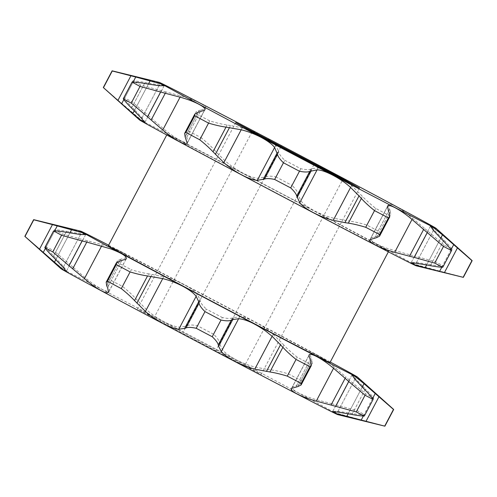 <?xml version="1.0" encoding="UTF-8"?>
<svg xmlns="http://www.w3.org/2000/svg" width="497" height="497" viewBox="0 0 497 497"><rect width="100%" height="100%" fill="white"/><g stroke="black" fill="none" stroke-linecap="round" stroke-linejoin="round"><path stroke-width="0.37" stroke-dasharray="2.48 1.86" d="M472.1 260.596A203.509 1.423 27.8 0 0 472.001 260.515L442.641 234.596L434.241 227.583L430.744 225.52L433.8 229.633L441.199 237.336L427.097 264.081L416.492 262.466L411.274 262.453L414.852 264.342L444.548 272.381L457.551 247.717M424.308 228.166L405.62 212.648C395.084 205.18 389.306 202.658 388.294 205.099L390.307 211.225L377.304 235.889L370.986 237.926C369.451 240.299 374.732 243.754 386.828 248.289L410.205 254.911L424.308 228.166L444.225 245.077A203.509 1.423 27.8 0 1 452.189 249.401C450.593 247.115 447.84 244.008 443.927 240.076L441.199 237.336M370.681 238.299L388.412 204.665L370.681 238.293M390.307 211.225L390.828 214.81L389.549 215.76A203.509 1.423 27.8 0 0 375.695 208.386C370.327 204.099 365.916 200.098 362.456 196.396L351.584 185.555C346.645 181.138 340.768 177.075 333.953 173.378C327.194 169.881 321.932 168.042 318.167 167.849L312.364 168.57L298.262 195.315L300.853 200.682C303.064 203.751 307.525 207.112 314.247 210.759C321.093 214.3 327.772 216.841 334.276 218.382L349.453 221.059L362.456 196.396M264.267 177.392L278.37 150.641L275.686 145.453C271.163 140.086 262.615 135.022 250.041 130.251L242.201 127.878L230.558 125.548L216.456 152.293L224.886 160.711L231.254 165.886C242.263 173.596 251.302 177.727 258.378 178.286L265.715 176.783L278.718 152.119C279.258 154.275 281.277 156.99 284.775 160.27L275.984 176.944C271.263 175.981 267.84 175.926 265.715 176.783M416.256 265.82A156.53 1.093 27.8 0 0 314.191 210.778A156.53 1.093 27.8 0 0 139.433 119.87M377.304 235.889L380.646 234.124L380.758 232.441A203.509 1.423 27.8 0 0 366.904 225.066C360.319 223.091 354.498 221.755 349.453 221.059M410.205 254.911L414.908 256.048L427.911 231.385M443.927 240.076L430.918 264.739C436.403 265.69 440.566 266.137 443.399 266.081A203.509 1.423 27.8 0 0 435.434 261.757L414.908 256.048M430.918 264.739L427.097 264.081M463.359 277.345A203.509 1.423 27.8 0 0 463.21 277.196L444.548 272.381M186.947 136.892L201.049 110.141L205.329 108.632C208.578 106.662 195.669 99.953 180.753 95.89L165.955 91.951L151.852 118.696L163.438 128.723C175.155 138.713 188.133 145.459 188.021 141.465L186.139 135.097L199.142 110.433L195.886 112.03L195.824 113.62L187.034 130.301L185.698 131.345L186.139 135.097M337.792 414.641A156.53 1.093 27.8 0 0 235.721 359.598A156.53 1.093 27.8 0 0 60.969 268.691M233.901 317.39L219.798 344.135L222.389 349.503C224.601 352.572 229.061 355.933 235.783 359.579C242.629 363.121 249.308 365.662 255.812 367.208L267.523 369.414L281.625 342.663L273.12 334.375C268.181 329.958 262.304 325.902 255.489 322.205C248.73 318.701 243.468 316.862 239.703 316.67L232.484 317.937L219.481 342.601C218.991 340.364 217.015 337.569 213.548 334.22L222.339 317.54C227.023 318.577 230.409 318.707 232.484 317.937M270.989 369.88L283.992 345.216C287.403 348.875 291.814 352.87 297.231 357.206A203.509 1.423 -152.2 0 1 311.085 364.581L312.364 363.63L302.182 382.945L302.294 381.261A203.509 1.423 -152.2 0 0 288.44 373.887C281.787 371.893 275.965 370.557 270.989 369.88L267.523 369.414M302.182 382.951L298.84 384.709L296.902 385.051L292.217 387.12L309.097 355.106M309.122 355.051L292.522 386.753C289.173 388.909 301.99 395.792 316.924 399.83L331.741 403.732L345.844 376.987L334.232 367.003C322.51 357.032 309.625 350.112 309.83 353.92L311.843 360.045L298.84 384.709M348.633 412.901L338.028 411.286L332.81 411.274L336.388 413.162L366.078 421.207L379.087 396.544L355.777 376.409L352.28 374.34L355.336 378.459L362.735 386.157L348.633 412.901L352.454 413.56C357.989 414.517 362.151 414.964 364.935 414.902A203.509 1.423 -152.2 0 0 356.97 410.578L331.741 403.732M366.078 421.207L384.746 426.016A203.509 1.423 -152.2 0 1 384.895 426.165M379.087 396.544L393.537 409.335A203.509 1.423 -152.2 0 1 393.636 409.416M62.28 233.894L82.794 239.616L69.791 264.28L53.49 250.569L62.28 233.894A203.509 1.423 -152.2 0 0 54.216 229.763L45.42 246.437A203.509 1.423 -152.2 0 1 53.49 250.569M306.935 207.193A125.275 0.876 -152.2 0 1 388.673 251.246A125.275 0.876 -152.2 0 1 248.786 178.442A125.275 0.876 -152.2 0 1 167.042 134.389A125.275 0.876 -152.2 0 1 306.935 207.193M329.958 362.611A125.275 0.876 27.8 0 0 248.214 318.558A125.275 0.876 27.8 0 0 108.327 245.754M108.632 245.176A156.53 1.093 -152.2 0 1 255.47 322.143A156.53 1.093 -152.2 0 1 330.263 362.027M362.735 386.157L365.457 388.896L352.454 413.56M336.444 404.869L349.447 380.205L365.761 393.897A203.509 1.423 -152.2 0 1 373.725 398.221C372.16 395.972 369.408 392.866 365.457 388.896M349.447 380.205L345.844 376.987M312.364 363.63L311.843 360.045M283.992 345.216L281.625 342.663M284.775 160.27A203.509 1.423 27.8 0 1 300.803 168.719C305.531 169.757 308.91 169.887 310.948 169.117L312.364 168.57M278.37 150.641L278.718 152.119M195.824 113.62A203.509 1.423 27.8 0 1 209.734 120.883C216.375 122.908 222.165 124.287 227.11 125.033L230.558 125.548M201.049 110.141L199.142 110.433M205.329 108.632L187.891 141.918L205.329 108.632M148.845 83.192L159.375 84.95L164.501 85.142L160.829 83.428L131.04 75.569L118.037 100.232L141.44 120.181L145.025 122.076L142.067 117.783L134.743 109.943L148.845 83.192L145.043 82.496C139.539 81.477 135.42 80.961 132.68 80.943A203.509 1.423 27.8 0 1 140.744 85.068L165.955 91.951M131.04 75.569L112.316 70.872A203.509 1.423 27.8 0 0 112.198 70.841M359.468 188.127L261.254 374.403L244.891 365.22L342.812 179.492M313.967 164.544L215.76 350.82L261.254 374.403M252.109 131.78L153.896 318.055L215.76 350.82M235.746 122.597L137.532 308.873L153.896 318.055M280.817 146.982L183.033 332.456L137.532 308.873M244.891 365.22L183.033 332.456M375.695 208.386L366.904 225.066M389.549 215.76L380.758 232.441M444.225 245.077L435.434 261.757M452.189 249.401L443.399 266.081M472.001 260.515L463.21 277.196M112.316 70.872L103.525 87.553A203.509 1.423 27.8 0 0 103.314 87.515M118.037 100.232L103.525 87.553M132.68 80.943L123.883 97.617C125.406 99.953 128.12 103.134 132.04 107.159L145.043 82.496M140.744 85.068L131.953 101.748A203.509 1.423 27.8 0 0 123.883 97.617M161.258 90.796L148.255 115.459L131.953 101.748M209.734 120.883L200.943 137.563A203.509 1.423 27.8 0 0 187.034 130.301M227.11 125.033L214.108 149.696C210.734 145.975 206.348 141.931 200.943 137.563M300.803 168.719L292.012 185.4A203.509 1.423 27.8 0 0 275.984 176.944M310.948 169.117L297.945 193.78C297.479 191.575 295.504 188.779 292.012 185.4M134.743 109.943L132.04 107.159M148.255 115.459L151.852 118.696M214.108 149.696L216.456 152.293M297.945 193.78L298.262 195.315M24.85 236.336A203.509 1.423 -152.2 0 1 25.055 236.373L54.515 262.105L62.976 269.001L66.561 270.896L63.604 266.603L56.279 258.763L70.381 232.018L80.912 233.77L86.031 233.963L82.365 232.248L52.576 224.389L39.567 249.053M45.42 246.437C46.973 248.811 49.688 251.991 53.577 255.98L56.279 258.763M73.388 267.516L84.975 277.543C96.691 287.533 109.663 294.28 109.557 290.285L107.675 283.917L120.678 259.254L126.865 257.452C130.115 255.483 117.205 248.773 102.289 244.71L87.491 240.772L73.388 267.516L69.791 264.28M126.306 258.72L108.607 292.298M107.675 283.917L107.24 280.165L108.57 279.121A203.509 1.423 -152.2 0 1 122.479 286.384C127.828 290.702 132.221 294.746 135.644 298.517L146.422 309.532C155.468 318.173 173.118 327.455 179.914 327.107L185.803 326.212L199.906 299.467L197.222 294.274C193.6 288.676 175.975 279.407 163.737 276.699L148.646 273.853L135.644 298.517M213.548 334.22A203.509 1.423 -152.2 0 0 197.52 325.771C192.755 324.802 189.338 324.746 187.251 325.603L185.803 326.212M219.798 344.135L219.481 342.601M384.746 426.016L393.537 409.335M364.935 414.902L373.725 398.221M356.97 410.578L365.761 393.897M302.294 381.261L311.085 364.581M288.44 373.887L297.231 357.206M197.52 325.771L206.311 309.091A203.509 1.423 -152.2 0 1 222.339 317.54M187.251 325.603L200.254 300.94C200.769 303.064 202.788 305.779 206.311 309.091M122.479 286.384L131.27 269.703C137.843 271.71 143.633 273.095 148.646 273.853M108.57 279.121L117.36 262.441A203.509 1.423 -152.2 0 1 131.27 269.703M120.678 259.254L117.422 260.85L117.36 262.441M53.577 255.98L66.579 231.316C61.125 230.304 57 229.788 54.216 229.763M25.055 236.373L33.852 219.693L52.576 224.389M200.254 300.94L199.906 299.467M87.491 240.772L82.794 239.616M66.579 231.316L70.381 232.018M334.276 218.382L351.584 185.555M395.388 251.01L412.696 218.183M258.378 178.286L275.686 145.453M439.721 271.163L453.823 244.412M180.753 95.89L163.438 128.723M126.014 259.074L108.706 291.901M55.801 259.664L69.903 232.919L55.801 259.664M318.167 167.849L300.853 200.682M425.333 267.429L442.641 234.596M433.8 229.633L416.492 262.466M416.088 263.23L433.396 230.397M440.721 238.237L426.619 264.988L440.721 238.237M430.421 265.684L443.423 241.02M370.135 239.548L387.443 206.715M376.322 237.746L389.325 213.083M198.16 112.291L185.157 136.955M204.478 110.247L187.17 143.08M144.546 83.44L131.543 108.104M134.265 110.843L148.367 84.099L134.265 110.843M158.972 85.714L141.664 118.541M142.067 117.783L159.375 84.95M150.287 80.458L132.979 113.285M242.201 127.878L224.886 160.711M345.987 220.587L360.089 193.842M389.468 209.485L375.365 236.23M451.015 249.73L441.802 267.212M374.415 238.038L388.517 211.287M200.098 111.949L185.996 138.694M123.852 99.58L133.072 82.098M135.874 76.78L121.771 103.525M297.858 386.567L310.861 361.903M291.671 388.368L308.979 355.535M351.957 414.504L364.96 389.841M362.257 387.057L348.155 413.808L362.257 387.057M337.625 412.05L354.933 379.217M355.336 378.459L338.028 411.286M346.869 416.25L364.177 383.417M316.924 399.83L334.232 367.003M239.703 316.67L222.389 349.503M255.812 367.208L273.12 334.375M163.737 276.699L146.422 309.532M179.914 327.107L197.222 294.274M102.289 244.71L84.975 277.543M71.823 229.279L54.515 262.105M63.604 266.603L80.912 233.77M80.508 234.534L63.2 267.367M66.082 232.261L53.073 256.924M119.696 261.111L106.693 285.775M295.951 386.859L310.053 360.108M372.551 398.551L363.338 416.032M361.251 419.984L375.353 393.239M311.004 358.306L296.902 385.051M152.088 274.369L137.986 301.114M108.483 285.713L122.585 258.962M57.41 225.601L43.307 252.346M45.389 248.401L54.602 230.919M121.635 260.77L107.532 287.514M388.673 251.246L388.368 251.824M380.646 234.124L390.828 214.81M411.274 262.453L430.744 225.52M410.969 263.037L430.439 226.104M369.843 239.889L387.573 206.261M187.052 143.515L204.783 109.88M144.72 122.66L164.19 85.726M145.025 122.076L164.501 85.142M185.704 131.345L195.886 112.03M309.109 355.082L291.379 388.71M352.28 374.34L332.499 411.858M351.969 374.931L332.81 411.274M117.422 260.85L107.234 280.165M86.031 233.963L66.561 270.896M85.726 234.547L66.256 271.48M167.042 134.389L166.737 134.973"/><path stroke-width="0.75" d="M333.934 173.323A156.53 1.093 -152.2 0 1 436.031 228.309A156.53 1.093 -152.2 0 1 261.279 137.402A156.53 1.093 -152.2 0 1 159.208 82.359A156.53 1.093 -152.2 0 1 333.934 173.323M194.706 115.739L185.915 132.419L184.635 133.37L185.157 136.955L187.17 143.08C187.375 146.876 174.546 140.011 162.767 129.997L151.156 120.013L165.259 93.268L180.076 97.17C194.942 101.183 207.839 108.085 204.478 110.247L198.16 112.291L194.818 114.055L194.706 115.739A203.509 1.423 27.8 0 0 208.56 123.113C215.145 125.089 220.966 126.424 226.011 127.12L241.188 129.792C247.655 131.32 254.327 133.861 261.217 137.42C267.908 141.049 272.375 144.41 274.611 147.497L277.519 154.399C277.985 156.605 279.966 159.4 283.452 162.78A203.509 1.423 27.8 0 0 299.48 171.229C304.201 172.198 307.624 172.254 309.749 171.397L317.086 169.893C323.851 169.545 341.489 178.783 350.578 187.468L359.014 195.886L344.912 222.631L333.263 220.301C321.087 217.605 303.425 208.355 299.778 202.726L296.746 196.06L309.749 171.397M361.356 198.483L348.354 223.147C353.299 223.886 359.089 225.271 365.73 227.297A203.509 1.423 27.8 0 0 379.64 234.559L379.578 236.15L389.76 216.835L388.43 217.879A203.509 1.423 27.8 0 1 374.521 210.616C369.116 206.249 364.73 202.204 361.356 198.483L359.014 195.886M389.766 216.835L389.325 213.083L388.517 211.287L387.573 206.255M387.443 206.715C387.331 202.739 400.253 209.417 412.025 219.457L423.612 229.484L409.509 256.228L394.711 252.29C379.863 248.245 366.873 241.53 370.135 239.548L376.322 237.746L379.578 236.15M440.721 238.237L433.396 230.397L430.439 226.104L434.018 227.993L442.485 234.895L440.721 238.237L443.423 241.02C447.343 245.046 450.058 248.227 451.58 250.563A203.509 1.423 27.8 0 1 443.51 246.431L423.612 229.484M442.485 234.895L453.693 244.654L451.015 249.73M436.031 228.309L472.1 260.596A203.509 1.423 27.8 0 1 472.15 260.664A203.509 1.423 27.8 0 1 471.945 260.627L453.693 244.654M427.209 232.72L414.206 257.384L434.72 263.106A203.509 1.423 27.8 0 0 442.784 267.237C440.044 267.218 435.925 266.703 430.421 265.684L426.619 264.982L425.177 267.721L414.647 264.752L410.969 263.037L416.088 263.23L426.619 264.982M103.463 87.665L117.913 100.456L130.922 75.792L112.254 70.984L103.463 87.665A203.509 1.423 27.8 0 1 103.364 87.584A203.509 1.423 27.8 0 1 103.314 87.515L112.105 70.835A203.509 1.423 27.8 0 0 112.254 70.984M103.364 87.584L139.433 119.87A156.53 1.093 27.8 0 0 241.53 174.857A156.53 1.093 27.8 0 0 416.256 265.82L463.266 277.338A203.509 1.423 27.8 0 0 463.359 277.345L472.15 260.664M457.433 247.947L444.424 272.611L463.148 277.307A203.509 1.423 27.8 0 0 463.266 277.338M444.424 272.611L425.177 267.721M414.206 257.384L409.509 256.228M369.843 239.889L370.135 239.548M348.354 223.147L344.912 222.631M277.519 154.399L264.516 179.063C266.554 178.293 269.933 178.423 274.661 179.46A203.509 1.423 27.8 0 0 290.689 187.909C294.193 191.19 296.206 193.905 296.746 196.06M264.516 179.063L257.297 180.33C253.569 180.15 248.301 178.311 241.511 174.795C234.733 171.13 228.856 167.073 223.88 162.625L213.008 151.784L226.011 127.12M54.359 262.404L55.801 259.664L63.2 267.367L66.256 271.48L62.765 269.424L24.999 236.485A203.509 1.423 -152.2 0 1 24.9 236.404L60.969 268.691A156.53 1.093 27.8 0 0 163.066 323.677A156.53 1.093 27.8 0 0 337.792 414.641L384.802 426.159A203.509 1.423 -152.2 0 1 384.684 426.128L336.183 413.579L332.505 411.858L337.625 412.05L348.155 413.808L346.713 416.542M330.263 362.027A156.53 1.093 -152.2 0 1 357.567 377.13L393.636 409.416A203.509 1.423 -152.2 0 1 393.686 409.485L384.895 426.165A203.509 1.423 -152.2 0 1 384.802 426.159M331.045 405.049L316.247 401.11C301.399 397.066 288.409 390.35 291.671 388.368L297.858 386.567L301.114 384.97L301.176 383.38L309.966 366.699L311.296 365.655L310.861 361.903L308.979 355.535C308.867 351.559 321.789 358.238 333.562 368.277L345.148 378.304L331.045 405.049L356.256 411.932A203.509 1.423 -152.2 0 0 364.32 416.057C361.536 416.032 357.411 415.517 351.957 414.504L348.155 413.808M291.379 388.71L291.671 388.368M301.176 383.38A203.509 1.423 -152.2 0 1 287.266 376.117C280.693 374.111 274.903 372.725 269.89 371.967L254.799 369.122L246.959 366.749C234.398 361.99 225.849 356.921 221.314 351.547L218.63 346.359L232.733 319.608L238.622 318.714C245.686 319.267 254.725 323.398 265.746 331.114L272.114 336.289L282.892 347.304L269.89 371.967M184.635 328.43L178.833 329.151C175.099 328.971 169.837 327.132 163.047 323.622C156.269 319.95 150.392 315.893 145.416 311.445L134.544 300.604L147.547 275.941L162.724 278.618C169.185 280.14 175.863 282.681 182.753 286.241C189.444 289.869 193.905 293.23 196.147 296.318L198.738 301.685L184.635 328.43L186.052 327.883C188.127 327.113 191.507 327.243 196.197 328.281A203.509 1.423 -152.2 0 0 212.225 336.73C215.748 340.041 217.767 342.756 218.282 344.881L218.63 346.359M134.544 300.604C131.133 296.945 126.723 292.95 121.305 288.614A203.509 1.423 -152.2 0 1 107.451 281.24L106.172 282.19L106.693 285.775L107.532 287.514L108.607 292.298M108.706 291.901C107.7 294.342 101.922 291.826 91.38 284.352L72.692 268.834L86.795 242.089L110.172 248.711C122.262 253.24 127.543 256.694 126.014 259.074L119.696 261.111L116.354 262.876L106.172 282.19M126.306 258.72L126.014 259.074M166.737 134.973L108.327 245.754A125.275 0.876 27.8 0 0 190.065 289.807A125.275 0.876 27.8 0 0 329.958 362.611L388.368 251.824M357.567 377.13A156.53 1.093 -152.2 0 1 182.809 286.222A156.53 1.093 -152.2 0 1 80.744 231.18A156.53 1.093 -152.2 0 1 108.632 245.176M198.738 301.685L199.055 303.22L186.052 327.883M218.282 344.881L231.285 320.217C229.198 321.074 225.775 321.019 221.016 320.056A203.509 1.423 -152.2 0 1 204.988 311.6C201.521 308.252 199.545 305.462 199.055 303.22M231.285 320.217L232.733 319.608M309.966 366.699A203.509 1.423 -152.2 0 1 296.057 359.437C290.708 355.119 286.315 351.075 282.892 347.304M308.979 355.535L309.109 355.082M345.148 378.304L348.745 381.541L335.742 406.204M362.257 387.057L354.933 379.217L351.975 374.924L355.554 376.813L364.021 383.715L362.257 387.057L364.96 389.841C368.842 393.829 371.563 397.01 373.117 399.383A203.509 1.423 -152.2 0 1 365.046 395.252L348.745 381.541M364.021 383.715L378.962 396.768L365.96 421.431M393.686 409.485A203.509 1.423 -152.2 0 1 393.475 409.447L378.962 396.768M39.449 249.283L52.452 224.619L82.135 232.658L85.726 234.547L80.508 234.534L66.082 232.261C60.547 231.304 56.385 230.857 53.601 230.919L44.811 247.599C46.376 249.848 49.128 252.954 53.073 256.924L55.801 259.664M313.967 164.544L359.468 188.127L343.104 178.945L235.746 122.597L252.109 131.78L313.967 164.544M159.208 82.359L112.198 70.841A203.509 1.423 27.8 0 0 112.105 70.835M133.072 82.098L135.749 77.016L130.922 75.792M135.749 77.016L160.599 83.838L164.19 85.726L158.972 85.714L148.367 84.099L150.131 80.75M165.259 93.268L140.03 86.422A203.509 1.423 27.8 0 1 132.065 82.098C134.898 82.042 139.061 82.49 144.546 83.44L148.367 84.099M204.783 109.88L204.478 110.247M342.812 179.492L343.104 178.945M281.24 146.18L280.817 146.982M471.945 260.627L463.148 277.307M451.58 250.563L442.784 267.237M443.51 246.431L434.72 263.106M388.43 217.879L379.64 234.559M374.521 210.616L365.73 227.297M299.48 171.229L290.689 187.909M283.452 162.78L274.661 179.46M208.56 123.113L199.769 139.794C205.137 144.08 209.548 148.081 213.008 151.784M185.915 132.419A203.509 1.423 27.8 0 0 199.769 139.794M187.17 143.08L187.052 143.515M140.03 86.422L131.239 103.103L147.553 116.795L160.556 92.131M132.065 82.098L123.275 98.779A203.509 1.423 27.8 0 0 131.239 103.103M134.265 110.843L141.664 118.541L144.72 122.66L141.229 120.597L132.823 113.583L134.265 110.843L131.543 108.104C127.623 104.171 124.871 101.065 123.275 98.779M151.156 120.013L147.553 116.795M132.823 113.583L117.913 100.456M44.811 247.599A203.509 1.423 -152.2 0 0 52.775 251.923L72.692 268.834M24.9 236.404A203.509 1.423 -152.2 0 1 24.85 236.336L33.641 219.655A203.509 1.423 -152.2 0 1 33.734 219.662L80.744 231.18M196.197 328.281L204.988 311.6M212.225 336.73L221.016 320.056M287.266 376.117L296.057 359.437M356.256 411.932L365.046 395.252M364.32 416.057L373.117 399.383M384.684 426.128L393.475 409.447M24.999 236.485L33.79 219.804A203.509 1.423 -152.2 0 1 33.641 219.655M52.452 224.619L33.79 219.804M52.775 251.923L61.566 235.243A203.509 1.423 -152.2 0 1 53.601 230.919M69.089 265.615L82.092 240.952L61.566 235.243M107.451 281.24L116.242 264.559L116.354 262.876M121.305 288.614L130.096 271.934A203.509 1.423 -152.2 0 1 116.242 264.559M147.547 275.941C142.571 275.263 136.75 273.928 130.096 271.934M82.092 240.952L86.795 242.089M196.147 296.318L178.833 329.151M272.114 336.289L254.799 369.122M69.903 232.919L71.667 229.571M412.025 219.457L394.711 252.29M299.778 202.726L317.086 169.893M350.578 187.468L333.263 220.301M274.611 147.497L257.297 180.33M223.88 162.625L241.188 129.792M162.767 129.997L180.076 97.17M441.802 267.212L439.59 271.399M297.094 197.533L311.197 170.788M263.099 179.61L277.202 152.865M215.375 154.337L229.477 127.586M121.647 103.761L123.852 99.58M145.416 311.445L162.724 278.618M221.314 351.547L238.622 318.714M333.562 368.277L316.247 401.11M84.304 278.817L101.612 245.99M280.544 344.707L266.442 371.452M375.229 393.475L372.551 398.551M363.338 416.032L361.126 420.22M43.177 252.588L45.389 248.401M54.602 230.919L57.279 225.837M136.911 303.158L151.013 276.413M184.635 133.37L194.818 114.049M311.296 365.655L301.114 384.97"/></g></svg>
